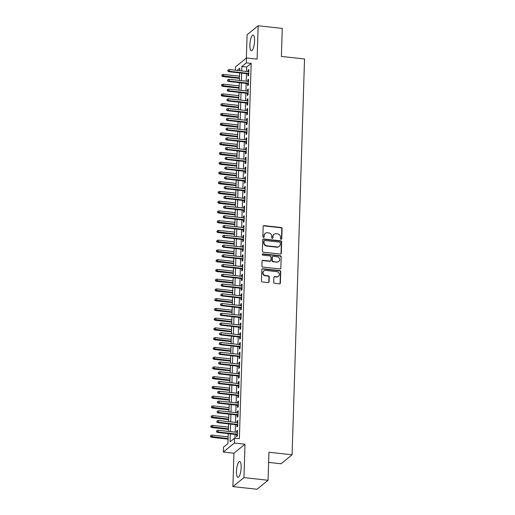 <?xml version="1.0" encoding="UTF-8"?>
<svg xmlns="http://www.w3.org/2000/svg" width="515" height="515" viewBox="0 0 515 515"><rect width="100%" height="100%" fill="white"/><g stroke="black" fill="none" stroke-linecap="round" stroke-linejoin="round"><path stroke-width="0.77" d="M281.087 239.34A0.695 0.644 50.9 0 0 281.769 238.741L282.085 228.576A0.991 0.914 50.9 0 0 281.171 227.514L264.131 225.634A0.991 0.914 50.9 0 0 263.152 226.491L262.837 236.655A0.695 0.644 50.9 0 0 263.931 237.267A0.695 0.644 50.9 0 0 264.156 236.803L264.201 235.49A3.174 2.935 50.9 0 1 267.324 232.761L268.746 232.915A3.174 2.935 50.9 0 1 271.682 236.308L271.637 237.627A0.695 0.644 50.9 0 0 272.738 238.239A0.695 0.644 50.9 0 0 272.963 237.769L273.008 236.456A3.174 2.935 50.9 0 1 276.13 233.726L277.553 233.881A3.174 2.935 50.9 0 1 280.482 237.28L280.443 238.593A0.695 0.644 50.9 0 0 281.087 239.34M281.377 239.301A0.695 0.644 50.9 0 0 281.467 238.986L281.789 228.815A0.991 0.914 50.9 0 0 280.875 227.752L263.828 225.879A0.991 0.914 50.9 0 0 263.339 225.963M263.764 237.364A0.695 0.644 50.9 0 0 263.86 237.048L264.201 235.49M272.57 238.336A0.695 0.644 50.9 0 0 272.667 238.014L273.008 236.456M241.155 467.543A7.88 2.195 -83.7 0 0 239.681 461.601A7.88 2.195 -83.7 0 0 236.488 471.328A7.88 2.195 -83.7 0 0 237.962 477.27A7.88 2.195 -83.7 0 0 241.155 467.543M254.558 41.02A7.88 2.195 -83.7 0 0 253.09 35.078A7.88 2.195 -83.7 0 0 249.891 44.805A7.88 2.195 -83.7 0 0 251.365 50.747A7.88 2.195 -83.7 0 0 254.558 41.02M273.703 282.239A0.991 0.914 50.9 0 0 274.617 283.302L279.4 283.829A0.991 0.914 50.9 0 0 280.379 282.973L280.733 271.682A0.991 0.914 50.9 0 0 279.819 270.62L262.772 268.746A0.991 0.914 50.9 0 0 261.8 269.603L261.446 280.894A0.991 0.914 50.9 0 0 262.36 281.95L268.135 282.587A0.991 0.914 50.9 0 0 269.113 281.737L269.261 276.903A0.991 0.914 50.9 0 0 268.347 275.84L265.483 275.525A2.652 2.453 50.9 0 1 263.892 270.909A2.652 2.453 50.9 0 1 265.643 270.407L276.864 271.643A2.652 2.453 50.9 0 1 278.454 276.259A2.652 2.453 50.9 0 1 276.703 276.761L274.83 276.555A0.991 0.914 50.9 0 0 273.858 277.411L273.703 282.239M268.064 480.276L257.004 489.25L232.896 486.598L243.956 477.617L268.064 480.276L268.946 452.247L292.095 454.79L304.532 58.98L281.383 56.431L282.265 28.402L258.15 25.75L257.101 59.141L246.492 57.97L246.344 62.849L251.166 63.377L239.366 438.716L234.544 438.188L234.389 443.061L223.33 452.035L223.484 447.162L227.971 443.524L228.28 433.63M243.956 477.617L245.005 444.226L234.389 443.061M280.334 254.069A0.991 0.914 50.9 0 0 281.312 253.213L281.666 241.921A0.991 0.914 50.9 0 0 280.752 240.859L263.712 238.986A0.991 0.914 50.9 0 0 262.734 239.842L262.38 251.133A0.991 0.914 50.9 0 0 263.294 252.189L280.334 254.069M281.203 256.805L280.849 268.096A0.991 0.914 50.9 0 1 279.87 268.946L262.83 267.073A0.991 0.914 50.9 0 1 261.91 266.01L262.064 261.176A0.991 0.914 50.9 0 1 263.043 260.326L269.95 261.086A0.991 0.914 50.9 0 0 270.929 260.236L271.032 257.03A0.991 0.914 50.9 0 0 270.111 255.968L262.914 255.176A0.695 0.644 50.9 0 1 262.502 253.966A0.695 0.644 50.9 0 1 262.959 253.837L280.282 255.743A0.991 0.914 50.9 0 1 281.203 256.805L280.849 268.096M258.15 25.75L247.091 34.724L246.357 58.079M247.992 73.838L247.927 75.982L248.674 75.377L248.861 69.525L248.114 70.13L248.063 71.585M247.689 83.585L247.618 85.728L248.365 85.123L248.552 79.271L247.805 79.883L247.76 81.338M247.38 93.337L247.316 95.481L248.063 94.869L248.243 89.024L247.496 89.629L247.451 91.084M247.078 103.084L247.007 105.227L247.754 104.622L247.94 98.771L247.194 99.376L247.149 100.837M246.769 112.83L246.704 114.974L247.451 114.369L247.631 108.523L246.885 109.129L246.84 110.583M246.46 122.583L246.395 124.727L247.142 124.121L247.329 118.27L246.582 118.875L246.531 120.336M246.157 132.329L246.086 134.473L246.84 133.868L247.02 128.016L246.273 128.628L246.228 130.083M245.848 142.082L245.784 144.226L246.531 143.614L246.711 137.769L245.964 138.374L245.919 139.829M245.546 151.828L245.475 153.972L246.222 153.367L246.408 147.515L245.661 148.12L245.616 149.582M245.237 161.581L245.172 163.725L245.919 163.113L246.099 157.268L245.352 157.873L245.307 159.328M244.934 171.328L244.863 173.471L245.61 172.866L245.797 167.014L245.05 167.62L245.005 169.081M244.625 181.074L244.554 183.218L245.307 182.613L245.488 176.761L244.741 177.372L244.696 178.827M244.316 190.827L244.252 192.971L244.998 192.365L245.185 186.514L244.432 187.119L244.387 188.574M244.013 200.573L243.943 202.717L244.689 202.112L244.876 196.26L244.129 196.872L244.084 198.327M243.704 210.326L243.64 212.47L244.387 211.858L244.567 206.013L243.82 206.618L243.775 208.073M243.402 220.072L243.331 222.216L244.078 221.611L244.265 215.759L243.518 216.364L243.473 217.826M243.093 229.819L243.029 231.962L243.775 231.357L243.956 225.512L243.209 226.117L243.164 227.572M242.784 239.572L242.72 241.715L243.466 241.11L243.653 235.258L242.9 235.864L242.855 237.325M242.481 249.318L242.411 251.462L243.157 250.857L243.344 245.005L242.597 245.616L242.552 247.071M242.172 259.071L242.108 261.214L242.855 260.603L243.035 254.758L242.288 255.363L242.243 256.818M241.87 268.817L241.799 270.961L242.546 270.356L242.732 264.504L241.986 265.109L241.941 266.57M241.561 278.57L241.496 280.714L242.243 280.102L242.423 274.257L241.677 274.862L241.632 276.317M241.252 288.316L241.187 290.46L241.934 289.855L242.121 284.003L241.374 284.608L241.323 286.07M240.949 298.063L240.878 300.206L241.625 299.601L241.812 293.756L241.065 294.361L241.02 295.816M240.64 307.816L240.576 309.959L241.323 309.354L241.503 303.502L240.756 304.108L240.711 305.562M240.338 317.562L240.267 319.706L241.014 319.1L241.2 313.249L240.453 313.86L240.408 315.315M240.029 327.315L239.964 329.458L240.711 328.847L240.891 323.002L240.145 323.607L240.099 325.062M239.72 337.061L239.655 339.205L240.402 338.6L240.589 332.748L239.842 333.353L239.79 334.814M239.417 346.814L239.346 348.951L240.093 348.346L240.28 342.501L239.533 343.106L239.488 344.561M239.108 356.56L239.044 358.704L239.79 358.099L239.971 352.247L239.224 352.852L239.179 354.314M238.805 366.307L238.735 368.45L239.481 367.845L239.668 361.994L238.921 362.605L238.876 364.06M238.497 376.059L238.432 378.203L239.179 377.598L239.359 371.746L238.612 372.351L238.567 373.806M238.194 385.806L238.123 387.95L238.87 387.344L239.057 381.493L238.31 382.104L238.258 383.559M237.885 395.559L237.814 397.702L238.567 397.091L238.748 391.245L238.001 391.851L237.956 393.306M237.576 405.305L237.512 407.449L238.258 406.844L238.439 400.992L237.692 401.597L237.647 403.058M237.273 415.051L237.203 417.195L237.949 416.59L238.136 410.745L237.389 411.35L237.344 412.805M236.964 424.804L236.9 426.948L237.647 426.343L237.827 420.491L237.08 421.096L237.035 422.558M251.166 63.377L246.679 67.014L246.543 71.418M246.473 73.671L246.234 81.17M246.164 83.417L245.932 90.917M245.861 93.17L245.623 100.67M245.552 102.916L245.314 110.416M245.243 112.663L245.011 120.162M244.94 122.416L244.702 129.915M244.631 132.162L244.4 139.662M244.329 141.915L244.091 149.414M244.02 151.661L243.782 159.161M243.711 161.414L243.479 168.914M243.408 171.16L243.17 178.66M243.099 180.907L242.868 188.406M242.797 190.659L242.559 198.159M242.488 200.406L242.25 207.905M242.179 210.159L241.947 217.658M241.876 219.905L241.638 227.405M241.567 229.651L241.335 237.151M241.265 239.404L241.026 246.904M240.956 249.151L240.717 256.65M240.647 258.903L240.415 266.403M240.344 268.65L240.106 276.149M240.035 278.403L239.803 285.902M239.733 288.149L239.494 295.649M239.424 297.895L239.185 305.395M239.121 307.648L238.883 315.148M238.812 317.395L238.574 324.894M238.503 327.147L238.271 334.647M238.2 336.894L237.962 344.393M237.891 346.64L237.66 354.146M237.589 356.393L237.351 363.893M237.28 366.139L237.042 373.639M236.971 375.892L236.739 383.392M236.668 385.638L236.43 393.138M236.359 395.391L236.128 402.891M236.057 405.138L235.819 412.637M235.748 414.884L235.51 422.384M235.439 424.637L235.207 432.137M235.136 434.383L235.014 438.239M236.662 434.551L236.591 436.694L237.338 436.089L237.524 430.237L236.778 430.849L236.733 432.304M268.624 462.406L281.036 463.77L292.095 454.79M245.005 444.226L233.945 453.206L232.896 486.598M233.945 453.206L223.33 452.035M235.336 70.188L235.432 66.95L246.492 57.97M230.314 433.855L230.063 441.825L234.544 438.188M246.344 62.849L241.857 66.487L241.722 70.89M241.651 73.136L241.413 80.636M241.342 82.889L241.104 90.389M241.033 92.636L240.801 100.135M240.73 102.388L240.492 109.888M240.421 112.135L240.19 119.635M240.119 121.881L239.881 129.381M239.81 131.634L239.572 139.134M239.501 141.38L239.269 148.88M239.198 151.133L238.96 158.633M238.889 160.88L238.657 168.379M238.587 170.626L238.348 178.132M238.278 180.379L238.039 187.878M237.969 190.125L237.737 197.625M237.666 199.878L237.428 207.378M237.357 209.624L237.125 217.124M237.055 219.377L236.816 226.877M236.746 229.124L236.514 236.623M236.443 238.87L236.205 246.37M236.134 248.623L235.896 256.122M235.825 258.369L235.593 265.869M235.522 268.122L235.284 275.622M235.213 277.868L234.982 285.368M234.911 287.621L234.673 295.121M234.602 297.367L234.364 304.867M234.293 307.114L234.061 314.614M233.99 316.867L233.752 324.366M233.681 326.613L233.45 334.113M233.379 336.366L233.141 343.865M233.07 346.112L232.832 353.612M232.761 355.859L232.529 363.365M232.458 365.611L232.22 373.111M232.149 375.358L231.917 382.857M231.847 385.111L231.608 392.61M231.538 394.857L231.299 402.357M231.229 404.61L230.997 412.109M230.926 414.356L230.688 421.856M230.617 424.103L230.385 431.602M239.687 70.664L239.765 68.186L237.067 70.375M228.351 431.383L228.589 423.884M228.66 421.631L228.892 414.131M228.963 411.884L229.201 404.384M229.272 402.131L229.503 394.632M229.574 392.385L229.812 384.885M229.883 382.639L230.121 375.139M230.192 372.886L230.424 365.386M230.495 363.139L230.733 355.64M230.804 353.387L231.035 345.887M231.106 343.64L231.344 336.14M231.415 333.894L231.653 326.388M231.724 324.141L231.956 316.641M232.027 314.395L232.265 306.895M232.336 304.642L232.568 297.142M232.638 294.895L232.877 287.396M232.947 285.143L233.186 277.643M233.25 275.396L233.488 267.897M233.559 265.65L233.797 258.15M233.868 255.897L234.1 248.397M234.171 246.151L234.409 238.651M234.48 236.398L234.711 228.898M234.782 226.651L235.02 219.152M235.091 216.899L235.329 209.399M235.4 207.152L235.632 199.653M235.703 197.406L235.941 189.906M236.012 187.653L236.243 180.153M236.314 177.907L236.552 170.407M236.623 168.154L236.861 160.654M236.932 158.408L237.164 150.908M237.235 148.661L237.473 141.155M237.544 138.908L237.776 131.409M237.846 129.162L238.084 121.662M238.155 119.409L238.394 111.91M238.464 109.663L238.696 102.163M238.767 99.91L239.005 92.41M239.076 90.164L239.308 82.664M239.378 80.417L239.617 72.918M246.679 67.014L241.857 66.487M248.114 70.13L248.835 70.214M247.805 79.883L248.533 79.96M247.496 89.629L248.224 89.707M247.194 99.376L247.921 99.459M246.885 109.129L247.612 109.206M246.582 118.875L247.303 118.959M246.273 128.628L247 128.705M245.964 138.374L246.691 138.451M245.661 148.12L246.389 148.204M245.352 157.873L246.08 157.951M245.05 167.62L245.771 167.703M244.741 177.372L245.468 177.45M244.432 187.119L245.159 187.203M244.129 196.872L244.857 196.949M243.82 206.618L244.548 206.695M243.518 216.364L244.239 216.448M243.209 226.117L243.936 226.194M242.9 235.864L243.627 235.947M242.597 245.616L243.325 245.694M242.288 255.363L243.016 255.44M241.986 265.109L242.707 265.193M241.677 274.862L242.404 274.939M241.374 284.608L242.095 284.692M241.065 294.361L241.793 294.438M240.756 304.108L241.484 304.191M240.453 313.86L241.174 313.938M240.145 323.607L240.872 323.684M239.842 333.353L240.563 333.437M239.533 343.106L240.26 343.183M239.224 352.852L239.951 352.936M238.921 362.605L239.649 362.682M238.612 372.351L239.34 372.429M238.31 382.104L239.031 382.181M238.001 391.851L238.728 391.928M237.692 401.597L238.419 401.681M237.389 411.35L238.117 411.427M237.08 421.096L237.808 421.18M236.778 430.849L237.499 430.926M274.038 234.325L273.735 234.57A3.174 2.935 50.9 0 0 272.705 236.7M265.231 233.359L264.929 233.598A3.174 2.935 50.9 0 0 263.899 235.728M280.83 253.985A0.991 0.914 50.9 0 0 281.016 253.457L281.37 242.166A0.991 0.914 50.9 0 0 280.456 241.104L263.41 239.23A0.991 0.914 50.9 0 0 262.92 239.314M280.308 242.829A0.695 0.644 50.9 0 0 279.671 242.089L264.71 240.441A0.695 0.644 50.9 0 0 264.028 241.039L263.983 242.423A3.174 2.935 50.9 0 0 266.918 245.822L277.141 246.949A3.174 2.935 50.9 0 0 280.269 244.219L280.308 242.829M264.253 240.569L263.95 240.814A0.695 0.644 50.9 0 0 263.725 241.278L264.028 241.039M279.239 246.35L278.937 246.588A3.174 2.935 50.9 0 1 276.845 247.187L266.616 246.061A3.174 2.935 50.9 0 1 263.686 242.668L263.725 241.278M280.36 268.862A0.991 0.914 50.9 0 0 280.546 268.341M270.607 260.899L270.304 261.144A0.991 0.914 50.9 0 1 269.654 261.33L262.74 260.571A0.991 0.914 50.9 0 0 262.251 260.654M280.9 257.043A0.991 0.914 50.9 0 0 279.986 255.987L262.663 254.075A0.695 0.644 50.9 0 0 262.373 254.114M277.122 261.877A2.652 2.453 50.9 0 0 279.587 258.633A2.652 2.453 50.9 0 0 277.282 256.753L273.33 256.322A0.991 0.914 50.9 0 0 272.351 257.172L272.255 260.378A0.991 0.914 50.9 0 0 273.169 261.44L276.825 262.116A2.652 2.453 50.9 0 0 278.576 261.62L278.873 261.375M272.673 256.509L272.377 256.753A0.991 0.914 50.9 0 0 272.055 257.416L272.351 257.172M276.825 262.116L272.873 261.684A0.991 0.914 50.9 0 1 271.952 260.622L272.055 257.416M278.454 276.259L278.158 276.504A2.652 2.453 50.9 0 1 276.401 277.006L274.534 276.8A0.991 0.914 50.9 0 0 274.044 276.883M263.892 270.909L263.596 271.148A2.652 2.453 50.9 0 0 265.186 275.77L265.483 275.525M268.624 282.503A0.991 0.914 50.9 0 0 268.811 281.975L268.965 277.147A0.991 0.914 50.9 0 0 268.051 276.085L265.186 275.77M279.896 283.746A0.991 0.914 50.9 0 0 280.076 283.218L280.437 271.926A0.991 0.914 50.9 0 0 279.516 270.864L262.476 268.991A0.991 0.914 50.9 0 0 261.987 269.075M222.132 74.746L221.804 75.963L222.132 74.746L223.516 74.398L223.465 76.149L222.924 76.587L239.443 78.409M222.1 75.718L239.462 77.913M223.516 74.398L239.514 76.156M222.924 76.587L221.804 75.963M228.081 70.87L228.113 69.892L227.778 71.109L229.439 71.302L229.497 69.544L248.79 71.669M248.739 73.42L229.439 71.302L228.905 71.733L248.719 73.915M227.778 71.109L228.905 71.733M229.497 69.544L228.113 69.892M221.823 84.492L221.495 85.709L221.823 84.492L223.214 84.145L223.156 85.902L222.615 86.34L239.14 88.155M221.798 85.471L239.153 87.659M223.214 84.145L239.211 85.908M222.615 86.34L221.495 85.709M221.521 94.245L221.193 95.462L221.521 94.245L222.905 93.897L222.847 95.648L222.313 96.086L238.831 97.902M221.489 95.217L238.844 97.412M222.905 93.897L238.902 95.655M222.313 96.086L221.193 95.462M221.212 103.991L220.884 105.208L221.212 103.991L222.596 103.644L222.544 105.401L222.004 105.833L238.522 107.654M221.18 104.97L238.542 107.159M222.596 103.644L238.593 105.401M222.004 105.833L220.884 105.208M220.909 113.744L220.575 114.961L220.909 113.744L222.293 113.39L222.235 115.148L221.701 115.585L238.22 117.401M220.877 114.716L238.233 116.905M222.293 113.39L238.291 115.154M221.701 115.585L220.575 114.961M227.772 80.617L227.804 79.645L227.476 80.861L229.136 81.048L229.188 79.291L248.488 81.415M248.43 83.172L229.136 81.048L228.596 81.486L248.417 83.668M227.476 80.861L228.596 81.486M229.188 79.291L227.804 79.645M227.469 90.363L227.495 89.391L227.167 90.608L228.827 90.794L228.885 89.044L248.179 91.168M248.121 92.919L228.827 90.794L228.287 91.232L248.108 93.415M227.167 90.608L228.287 91.232M228.885 89.044L227.495 89.391M227.16 100.116L227.192 99.138L226.864 100.361L228.518 100.547L228.576 98.79L247.87 100.914M247.818 102.672L228.518 100.547L227.984 100.985L247.799 103.161M226.864 100.361L227.984 100.985M228.576 98.79L227.192 99.138M226.851 109.862L226.883 108.89L226.555 110.107L228.216 110.294L228.267 108.543L247.567 110.667M247.509 112.418L228.216 110.294L227.675 110.731L247.496 112.914M226.555 110.107L227.675 110.731M228.267 108.543L226.883 108.89M220.6 123.491L220.272 124.707L220.6 123.491L221.984 123.143L221.933 124.894L221.392 125.332L237.911 127.154M220.568 124.463L237.93 126.658M221.984 123.143L237.982 124.9M221.392 125.332L220.272 124.707M226.549 119.615L226.581 118.637L226.246 119.853L227.907 120.046L227.965 118.289L247.258 120.413M247.206 122.171L227.907 120.046L227.373 120.478L247.187 122.66M226.246 119.853L227.373 120.478M227.965 118.289L226.581 118.637M220.291 133.237L219.963 134.46L220.291 133.237L221.682 132.889L221.624 134.647L221.083 135.085L237.608 136.9M220.266 134.215L237.621 136.404M221.682 132.889L237.679 134.653M221.083 135.085L219.963 134.46M226.24 129.362L226.272 128.389L225.943 129.606L227.604 129.793L227.656 128.035L246.955 130.16M246.897 131.917L227.604 129.793L227.064 130.231L246.885 132.413M225.943 129.606L227.064 130.231M227.656 128.035L226.272 128.389M219.989 142.99L219.66 144.206L219.989 142.99L221.373 142.642L221.315 144.393L220.78 144.831L237.299 146.646M219.957 143.962L237.312 146.157M221.373 142.642L237.37 144.4M220.78 144.831L219.66 144.206M225.937 139.114L225.963 138.136L225.634 139.353L227.295 139.539L227.353 137.788L246.646 139.913M246.588 141.664L227.295 139.539L226.761 139.977L246.576 142.159M225.634 139.353L226.761 139.977M227.353 137.788L225.963 138.136M219.68 152.736L219.351 153.953L219.68 152.736L221.064 152.389L221.012 154.146L220.472 154.577L236.99 156.399M219.648 153.715L237.009 155.903M221.064 152.389L237.061 154.152M220.472 154.577L219.351 153.953M225.628 148.861L225.66 147.889L225.332 149.105L226.993 149.292L227.044 147.535L246.337 149.659M246.286 151.416L226.993 149.292L226.452 149.73L246.267 151.912M225.332 149.105L226.452 149.73M227.044 147.535L225.66 147.889M219.377 162.489L219.042 163.706L219.377 162.489L220.761 162.135L220.703 163.892L220.169 164.33L236.688 166.145M219.345 163.461L236.7 165.656M220.761 162.135L236.758 163.899M220.169 164.33L219.042 163.706M225.319 158.607L225.351 157.635L225.023 158.852L226.684 159.038L226.735 157.287L246.035 159.412M245.977 161.163L226.684 159.038L226.143 159.476L245.964 161.659M225.023 158.852L226.143 159.476M226.735 157.287L225.351 157.635M219.068 172.235L218.74 173.452L219.068 172.235L220.452 171.888L220.401 173.639L219.86 174.076L236.379 175.898M219.036 173.214L236.398 175.403M220.452 171.888L236.449 173.645M219.86 174.076L218.74 173.452M225.016 168.36L225.049 167.381L224.714 168.598L226.375 168.791L226.433 167.034L245.726 169.158M245.674 170.916L226.375 168.791L225.84 169.229L245.655 171.405M224.714 168.598L225.84 169.229M226.433 167.034L225.049 167.381M218.759 181.988L218.431 183.205L218.759 181.988L220.15 181.634L220.092 183.392L219.557 183.829L236.076 185.645M218.733 182.96L236.089 185.149M220.15 181.634L236.147 183.398M219.557 183.829L218.431 183.205M224.707 178.106L224.74 177.134L224.411 178.351L226.072 178.538L226.124 176.787L245.423 178.905M245.365 180.662L226.072 178.538L225.531 178.975L245.352 181.158M224.411 178.351L225.531 178.975M226.124 176.787L224.74 177.134M218.457 191.734L218.128 192.951L218.457 191.734L219.841 191.387L219.789 193.138L219.248 193.576L235.767 195.397M218.424 192.707L235.78 194.902M219.841 191.387L235.838 193.144M219.248 193.576L218.128 192.951M224.405 187.859L224.431 186.881L224.102 188.097L225.763 188.29L225.821 186.533L245.114 188.657M245.056 190.408L225.763 188.29L225.229 188.722L245.043 190.904M224.102 188.097L225.229 188.722M225.821 186.533L224.431 186.881M218.148 201.481L217.819 202.698L218.148 201.481L219.532 201.133L219.48 202.891L218.939 203.328L235.458 205.144M218.115 202.459L235.477 204.648M219.532 201.133L235.529 202.897M218.939 203.328L217.819 202.698M217.845 211.234L217.51 212.45L217.845 211.234L219.229 210.886L219.171 212.637L218.637 213.075L235.155 214.89M217.813 212.206L235.168 214.401M219.229 210.886L235.226 212.644M218.637 213.075L217.51 212.45M217.536 220.98L217.208 222.197L217.536 220.98L218.92 220.632L218.869 222.39L218.328 222.821L234.846 224.643M217.504 221.959L234.866 224.147M218.92 220.632L234.917 222.39M218.328 222.821L217.208 222.197M217.227 230.733L216.899 231.95L217.227 230.733L218.618 230.379L218.56 232.136L218.025 232.574L234.544 234.389M217.201 231.705L234.557 233.894M218.618 230.379L234.615 232.143M218.025 232.574L216.899 231.95M216.924 240.479L216.596 241.696L216.924 240.479L218.309 240.132L218.257 241.883L217.716 242.32L234.235 244.142M216.892 241.451L234.248 243.647M218.309 240.132L234.306 241.889M217.716 242.32L216.596 241.696M216.615 250.226L216.287 251.449L216.615 250.226L218.006 249.878L217.948 251.635L217.407 252.073L233.926 253.889M216.59 251.204L233.945 253.393M218.006 249.878L233.997 251.642M217.407 252.073L216.287 251.449M216.313 259.978L215.978 261.195L216.313 259.978L217.697 259.631L217.639 261.382L217.105 261.82L233.623 263.641M216.281 260.951L233.636 263.146M217.697 259.631L233.694 261.388M217.105 261.82L215.978 261.195M216.004 269.725L215.676 270.942L216.004 269.725L217.388 269.377L217.336 271.135L216.796 271.572L233.314 273.388M215.972 270.703L233.334 272.892M217.388 269.377L233.385 271.141M216.796 271.572L215.676 270.942M215.695 279.478L215.367 280.694L215.695 279.478L217.085 279.13L217.027 280.881L216.493 281.319L233.012 283.134M215.669 280.45L233.025 282.645M217.085 279.13L233.083 280.887M216.493 281.319L215.367 280.694M215.392 289.224L215.064 290.441L215.392 289.224L216.776 288.876L216.725 290.634L216.184 291.065L232.703 292.887M215.36 290.203L232.722 292.391M216.776 288.876L232.774 290.634M216.184 291.065L215.064 290.441M215.083 298.977L214.755 300.194L215.083 298.977L216.474 298.623L216.416 300.38L215.875 300.818L232.4 302.633M215.058 299.949L232.413 302.138M216.474 298.623L232.471 300.387M215.875 300.818L214.755 300.194M214.781 308.723L214.452 309.94L214.781 308.723L216.165 308.376L216.107 310.127L215.573 310.564L232.091 312.386M214.749 309.695L232.104 311.89M216.165 308.376L232.162 310.133M215.573 310.564L214.452 309.94M214.472 318.47L214.143 319.693L214.472 318.47L215.856 318.122L215.804 319.879L215.264 320.317L231.782 322.132M214.44 319.448L231.802 321.637M215.856 318.122L231.853 319.886M215.264 320.317L214.143 319.693M214.169 328.222L213.834 329.439L214.169 328.222L215.553 327.875L215.495 329.626L214.961 330.064L231.48 331.879M214.137 329.194L231.493 331.39M215.553 327.875L231.55 329.632M214.961 330.064L213.834 329.439M213.86 337.969L213.532 339.185L213.86 337.969L215.244 337.621L215.193 339.379L214.652 339.81L231.171 341.632M213.828 338.947L231.19 341.136M215.244 337.621L231.241 339.385M214.652 339.81L213.532 339.185M213.551 347.722L213.223 348.938L213.551 347.722L214.942 347.368L214.884 349.125L214.343 349.563L230.868 351.378M213.525 348.694L230.881 350.889M214.942 347.368L230.939 349.131M214.343 349.563L213.223 348.938M213.249 357.468L212.92 358.685L213.249 357.468L214.633 357.12L214.575 358.871L214.04 359.309L230.559 361.131M213.216 358.446L230.572 360.635M214.633 357.12L230.63 358.878M214.04 359.309L212.92 358.685M212.94 367.214L212.611 368.437L212.94 367.214L214.324 366.867L214.272 368.624L213.731 369.062L230.25 370.877M212.907 368.193L230.269 370.382M214.324 366.867L230.321 368.631M213.731 369.062L212.611 368.437M212.637 376.967L212.302 378.184L212.637 376.967L214.021 376.62L213.963 378.37L213.429 378.808L229.948 380.63M212.605 377.939L229.96 380.134M214.021 376.62L230.018 378.377M213.429 378.808L212.302 378.184M212.328 386.714L212 387.93L212.328 386.714L213.712 386.366L213.661 388.123L213.12 388.561L229.639 390.376M212.296 387.692L229.658 389.881M213.712 386.366L229.709 388.13M213.12 388.561L212 387.93M212.019 396.466L211.691 397.683L212.019 396.466L213.41 396.119L213.352 397.87L212.811 398.307L229.336 400.123M211.993 397.438L229.349 399.634M213.41 396.119L229.407 397.876M212.811 398.307L211.691 397.683M211.717 406.213L211.388 407.429L211.717 406.213L213.101 405.865L213.043 407.623L212.508 408.054L229.027 409.876M211.684 407.191L229.04 409.38M213.101 405.865L229.098 407.623M212.508 408.054L211.388 407.429M211.407 415.966L211.079 417.182L211.407 415.966L212.792 415.611L212.74 417.369L212.199 417.807L228.718 419.622M211.375 416.938L228.737 419.126M212.792 415.611L228.789 417.375M212.199 417.807L211.079 417.182M211.105 425.712L210.77 426.929L211.105 425.712L212.489 425.364L212.431 427.115L211.897 427.553L228.415 429.375M211.073 426.684L228.428 428.879M212.489 425.364L228.486 427.122M211.897 427.553L210.77 426.929M210.796 435.458L210.468 436.681L210.796 435.458L212.18 435.111L212.129 436.868L211.588 437.306L228.106 439.121M210.764 436.437L228.126 438.626M212.18 435.111L228.177 436.875M211.588 437.306L210.468 436.681M224.096 197.606L224.128 196.633L223.8 197.85L225.461 198.037L225.512 196.279L244.805 198.404M244.754 200.161L225.461 198.037L224.92 198.475L244.734 200.657M223.8 197.85L224.92 198.475M225.512 196.279L224.128 196.633M223.793 207.352L223.819 206.38L223.491 207.597L225.152 207.783L225.209 206.032L244.503 208.157M244.445 209.908L225.152 207.783L224.611 208.221L244.432 210.403M223.491 207.597L224.611 208.221M225.209 206.032L223.819 206.38M223.484 217.105L223.516 216.126L223.182 217.349L224.843 217.536L224.901 215.779L244.194 217.903M244.142 219.66L224.843 217.536L224.308 217.974L244.123 220.15M223.182 217.349L224.308 217.974M224.901 215.779L223.516 216.126M223.175 226.851L223.207 225.879L222.879 227.096L224.54 227.282L224.592 225.531L243.891 227.656M243.833 229.407L224.54 227.282L223.999 227.72L243.82 229.902M222.879 227.096L223.999 227.72M224.592 225.531L223.207 225.879M222.873 236.604L222.898 235.625L222.57 236.842L224.231 237.035L224.289 235.278L243.582 237.402M243.531 239.16L224.231 237.035L223.697 237.473L243.511 239.649M222.57 236.842L223.697 237.473M224.289 235.278L222.898 235.625M222.564 246.35L222.596 245.378L222.268 246.595L223.928 246.782L223.98 245.024L243.28 247.149M243.222 248.906L223.928 246.782L223.388 247.219L243.209 249.402M222.268 246.595L223.388 247.219M223.98 245.024L222.596 245.378M222.261 256.103L222.287 255.125L221.959 256.341L223.619 256.534L223.677 254.777L242.971 256.901M242.913 258.652L223.619 256.534L223.079 256.966L242.9 259.148M221.959 256.341L223.079 256.966M223.677 254.777L222.287 255.125M221.952 265.849L221.984 264.877L221.656 266.094L223.31 266.281L223.368 264.523L242.662 266.648M242.61 268.405L223.31 266.281L222.776 266.719L242.591 268.901M221.656 266.094L222.776 266.719M223.368 264.523L221.984 264.877M221.643 275.596L221.675 274.624L221.347 275.84L223.008 276.027L223.059 274.276L242.359 276.401M242.301 278.151L223.008 276.027L222.467 276.465L242.288 278.647M221.347 275.84L222.467 276.465M223.059 274.276L221.675 274.624M221.341 285.349L221.373 284.37L221.038 285.593L222.699 285.78L222.757 284.023L242.05 286.147M241.999 287.904L222.699 285.78L222.165 286.218L241.979 288.394M221.038 285.593L222.165 286.218M222.757 284.023L221.373 284.37M221.032 295.095L221.064 294.123L220.735 295.34L222.396 295.526L222.448 293.775L241.747 295.893M241.69 297.651L222.396 295.526L221.856 295.964L241.677 298.146M220.735 295.34L221.856 295.964M222.448 293.775L221.064 294.123M220.729 304.848L220.755 303.869L220.426 305.086L222.087 305.279L222.145 303.522L241.438 305.646M241.381 307.397L222.087 305.279L221.547 305.71L241.368 307.893M220.426 305.086L221.547 305.71M222.145 303.522L220.755 303.869M220.42 314.594L220.452 313.622L220.124 314.839L221.778 315.026L221.836 313.268L241.129 315.392M241.078 317.15L221.778 315.026L221.244 315.463L241.059 317.646M220.124 314.839L221.244 315.463M221.836 313.268L220.452 313.622M220.111 324.347L220.143 323.369L219.815 324.585L221.476 324.772L221.527 323.021L240.827 325.145M240.769 326.896L221.476 324.772L220.935 325.21L240.756 327.392M219.815 324.585L220.935 325.21M221.527 323.021L220.143 323.369M219.808 334.093L219.841 333.115L219.506 334.338L221.167 334.525L221.225 332.767L240.518 334.892M240.466 336.649L221.167 334.525L220.632 334.962L240.447 337.145M219.506 334.338L220.632 334.962M221.225 332.767L219.841 333.115M219.499 343.84L219.532 342.868L219.203 344.084L220.864 344.271L220.916 342.52L240.215 344.644M240.157 346.395L220.864 344.271L220.323 344.709L240.145 346.891M219.203 344.084L220.323 344.709M220.916 342.52L219.532 342.868M219.197 353.593L219.223 352.614L218.894 353.831L220.555 354.024L220.613 352.266L239.906 354.391M239.848 356.148L220.555 354.024L220.014 354.462L239.836 356.638M218.894 353.831L220.014 354.462M220.613 352.266L219.223 352.614M218.888 363.339L218.92 362.367L218.592 363.584L220.246 363.77L220.304 362.019L239.597 364.137M239.546 365.895L220.246 363.77L219.712 364.208L239.526 366.39M218.592 363.584L219.712 364.208M220.304 362.019L218.92 362.367M218.579 373.092L218.611 372.113L218.283 373.33L219.944 373.523L219.995 371.766L239.295 373.89M239.237 375.641L219.944 373.523L219.403 373.954L239.224 376.137M218.283 373.33L219.403 373.954M219.995 371.766L218.611 372.113M218.276 382.838L218.309 381.866L217.974 383.083L219.635 383.269L219.693 381.512L238.986 383.636M238.934 385.394L219.635 383.269L219.1 383.707L238.915 385.89M217.974 383.083L219.1 383.707M219.693 381.512L218.309 381.866M217.967 392.585L218 391.612L217.671 392.829L219.332 393.016L219.384 391.265L238.683 393.389M238.625 395.14L219.332 393.016L218.791 393.454L238.612 395.636M217.671 392.829L218.791 393.454M219.384 391.265L218 391.612M217.665 402.337L217.691 401.359L217.362 402.582L219.023 402.769L219.081 401.011L238.374 403.136M238.316 404.893L219.023 402.769L218.489 403.206L238.303 405.382M217.362 402.582L218.489 403.206M219.081 401.011L217.691 401.359M217.356 412.084L217.388 411.112L217.06 412.328L218.721 412.515L218.772 410.764L238.065 412.888M238.014 414.639L218.721 412.515L218.18 412.953L237.994 415.135M217.06 412.328L218.18 412.953M218.772 410.764L217.388 411.112M217.047 421.837L217.079 420.858L216.751 422.075L218.411 422.268L218.463 420.51L237.763 422.635M237.705 424.392L218.411 422.268L217.871 422.699L237.692 424.881M216.751 422.075L217.871 422.699M218.463 420.51L217.079 420.858M216.744 431.583L216.776 430.611L216.442 431.827L218.103 432.014L218.16 430.257L237.454 432.381M237.402 434.139L218.103 432.014L217.568 432.452L237.383 434.634M216.442 431.827L217.568 432.452M218.16 430.257L216.776 430.611"/></g></svg>
